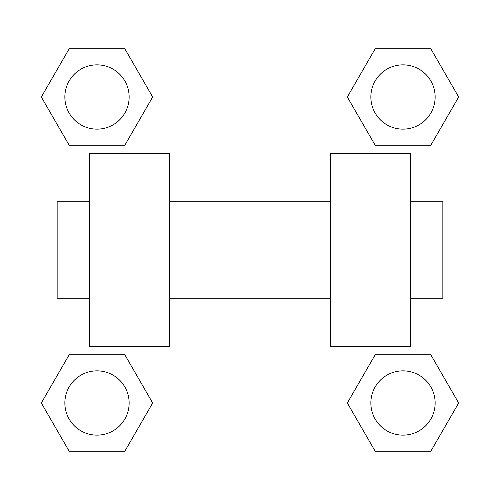 <?xml version="1.0" encoding="UTF-8"?>
<svg xmlns="http://www.w3.org/2000/svg" width="500" height="500" viewBox="0 0 500 500"><rect width="100%" height="100%" fill="white"/><g stroke="black" fill="none" stroke-linecap="round" stroke-linejoin="round"><path stroke-width="0.75" d="M347.325 403L375.163 354.787L430.838 354.787L458.675 403L430.838 451.213L375.163 451.213L347.325 403L375.163 354.787L430.838 354.787L375.163 354.787M430.838 451.213L375.163 451.213L430.838 451.213L458.675 403M435.144 403A32.144 32.144 0 0 0 386.931 375.163A32.144 32.144 0 0 0 386.931 430.838A32.144 32.144 0 0 0 435.144 403M41.325 403L69.162 354.787L124.838 354.787L152.675 403L124.838 451.213L69.162 451.213L41.325 403L69.162 354.787L124.838 354.787L69.162 354.787M124.838 451.213L69.162 451.213L124.838 451.213L152.675 403M129.144 403A32.144 32.144 0 0 0 80.931 375.163A32.144 32.144 0 0 0 80.931 430.838A32.144 32.144 0 0 0 129.144 403M347.325 97L375.163 48.788L430.838 48.788L458.675 97L430.838 145.213L375.163 145.213L347.325 97L375.163 48.788L430.838 48.788L375.163 48.788M430.838 145.213L375.163 145.213L430.838 145.213L458.675 97M435.144 97A32.144 32.144 0 0 0 386.931 69.162A32.144 32.144 0 0 0 386.931 124.838A32.144 32.144 0 0 0 435.144 97M41.325 97L69.162 48.788L124.838 48.788L152.675 97L124.838 145.213L69.162 145.213L41.325 97L69.162 48.788L124.838 48.788L69.162 48.788M124.838 145.213L69.162 145.213L124.838 145.213L152.675 97M129.144 97A32.144 32.144 0 0 0 80.931 69.162A32.144 32.144 0 0 0 80.931 124.838A32.144 32.144 0 0 0 129.144 97M475 25L475 475L25 475L25 25L475 25M330.356 153.569L330.356 346.431L410.712 346.431L410.712 153.569L330.356 153.569M169.644 346.431L169.644 153.569L89.288 153.569L89.288 346.431L169.644 346.431M410.712 298.212L442.856 298.212L442.856 201.788L410.712 201.788M89.288 201.788L57.144 201.788L57.144 298.212L89.288 298.212M330.356 201.788L169.644 201.788M330.356 298.212L169.644 298.212"/></g></svg>
